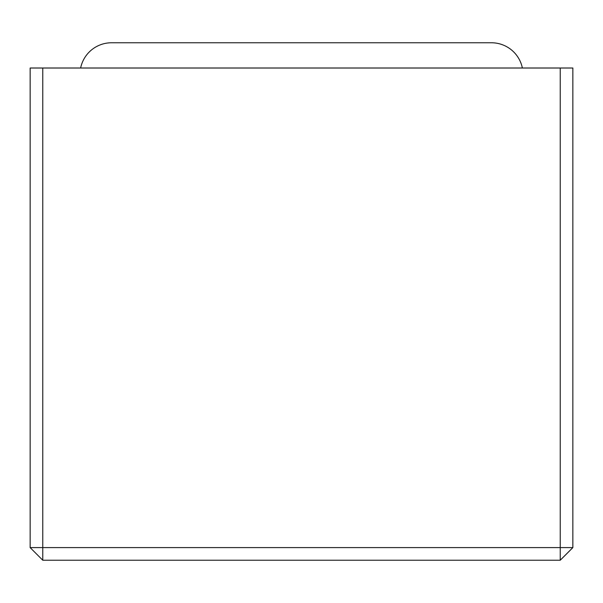 <?xml version="1.0" encoding="UTF-8"?>
<svg xmlns="http://www.w3.org/2000/svg" width="603" height="603" viewBox="0 0 603 603"><rect width="100%" height="100%" fill="white"/><g stroke="black" fill="none" stroke-linecap="round" stroke-linejoin="round"><path stroke-width="0.9" d="M572.85 547.607L560.232 560.232L42.768 560.232L30.15 547.607L30.15 68.011L572.85 68.011L572.85 547.607L560.232 547.607L560.232 68.011M42.768 560.232L42.768 547.607L560.232 547.607L560.232 560.232M80.636 68.011A31.552 31.552 0 0 1 111.547 42.768L491.453 42.768A31.552 31.552 0 0 1 522.364 68.011M111.547 42.768L491.453 42.768M42.768 68.011L42.768 547.607L30.15 547.607"/></g></svg>
